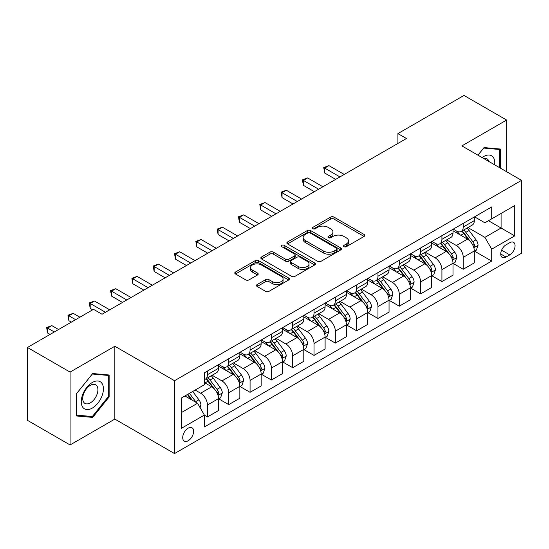 <?xml version="1.0" encoding="UTF-8"?>
<svg xmlns="http://www.w3.org/2000/svg" width="549" height="549" viewBox="0 0 549 549"><rect width="100%" height="100%" fill="white"/><g stroke="black" fill="none" stroke-linecap="round" stroke-linejoin="round"><path stroke-width="0.82" d="M343.997 246.693A1.654 0.954 0 0 0 346.337 246.693L364.124 236.42A2.368 1.366 0 0 0 364.817 235.459A2.368 1.366 0 0 0 364.124 234.492L333.991 217.095A2.368 1.366 0 0 0 330.649 217.095L312.861 227.361A1.654 0.954 0 0 0 312.374 228.041A1.654 0.954 0 0 0 312.861 228.713A1.654 0.954 0 0 0 315.201 228.713L317.507 227.389A7.576 4.371 0 0 1 328.22 227.389L330.731 228.837A7.576 4.371 0 0 1 332.948 231.932A7.576 4.371 0 0 1 330.731 235.02L328.426 236.351A1.654 0.954 0 0 0 327.945 237.024A1.654 0.954 0 0 0 328.426 237.703A1.654 0.954 0 0 0 330.773 237.703L333.071 236.372A7.576 4.371 0 0 1 343.784 236.372L346.295 237.827A7.576 4.371 0 0 1 348.512 240.915A7.576 4.371 0 0 1 346.295 244.01L343.997 245.334A1.654 0.954 0 0 0 343.509 246.014A1.654 0.954 0 0 0 343.997 246.693L343.997 245.334M188.17 440.765A7.72 4.454 120 0 0 193.214 433.964A7.72 4.454 120 0 0 192.026 427.781A7.72 4.454 120 0 0 188.17 428.158A7.72 4.454 120 0 0 183.133 434.959A7.72 4.454 120 0 0 184.313 441.142A7.72 4.454 120 0 0 188.17 440.765M257.165 284.547A2.368 1.366 0 0 0 256.472 285.514A2.368 1.366 0 0 0 257.165 286.482L265.62 291.361A2.368 1.366 0 0 0 268.962 291.361L288.719 279.956A2.368 1.366 0 0 0 289.412 278.995A2.368 1.366 0 0 0 288.719 278.027L258.586 260.631A2.368 1.366 0 0 0 255.237 260.631L235.487 272.036A2.368 1.366 0 0 0 234.794 272.997A2.368 1.366 0 0 0 235.487 273.965L245.698 279.86A2.368 1.366 0 0 0 249.047 279.86L257.502 274.98A2.368 1.366 0 0 0 258.195 274.013A2.368 1.366 0 0 0 257.502 273.045L252.437 270.129A6.334 3.658 0 0 1 250.584 267.541A6.334 3.658 0 0 1 254.489 264.165A6.334 3.658 0 0 1 261.393 264.954L281.225 276.408A6.334 3.658 0 0 1 283.078 278.995A6.334 3.658 0 0 1 279.173 282.371A6.334 3.658 0 0 1 272.27 281.575L268.962 279.667A2.368 1.366 0 0 0 265.62 279.667L257.165 284.547L257.165 286.482M114.844 346.247L70.08 372.092L27.45 347.476L27.45 420.335L70.08 444.944L114.844 419.1L174.527 453.563L174.527 380.704L114.844 346.247L114.844 419.1M506.631 171.741L506.631 120.053L461.867 145.897L521.55 180.353L174.527 380.704M506.631 120.053L463.994 95.437L397.915 133.592L397.915 143.433M27.45 347.476L93.529 309.327L102.052 314.248L406.445 138.513L397.915 133.592M317.672 261.31A2.368 1.366 0 0 0 321.021 261.31L340.771 249.905A2.368 1.366 0 0 0 341.464 248.937A2.368 1.366 0 0 0 340.771 247.97L310.645 230.573A2.368 1.366 0 0 0 307.296 230.573L287.546 241.979A2.368 1.366 0 0 0 286.853 242.946A2.368 1.366 0 0 0 287.546 243.914L317.672 261.31M282.433 247.05A1.654 0.954 0 0 1 284.114 247.283L284.114 245.314L314.742 262.998A2.368 1.366 0 0 1 315.435 263.966A2.368 1.366 0 0 1 314.742 264.934L294.991 276.332A2.368 1.366 0 0 1 291.643 276.332L261.516 258.943L261.516 257.007A2.368 1.366 0 0 0 260.823 257.975A2.368 1.366 0 0 0 261.516 258.943M261.516 257.007L269.971 252.128A2.368 1.366 0 0 1 273.32 252.128L285.535 259.183A2.368 1.366 0 0 0 288.884 259.183L294.49 255.944A2.368 1.366 0 0 0 295.184 254.976A2.368 1.366 0 0 0 294.49 254.009L281.767 246.666A1.654 0.954 0 0 1 281.287 245.993A1.654 0.954 0 0 1 282.31 245.108A1.654 0.954 0 0 1 284.114 245.314M509.781 242.679L506.034 244.84A7.473 4.317 120 0 0 501.148 251.428A7.473 4.317 120 0 0 502.294 257.419A7.473 4.317 120 0 0 506.034 257.049L509.781 254.887A7.473 4.317 120 0 0 514.667 248.299A7.473 4.317 120 0 0 513.521 242.308A7.473 4.317 120 0 0 509.781 242.679M174.527 453.563L521.55 253.213L521.55 180.353M474.569 216.834L484.884 222.791L491.705 218.852L491.705 206.939L204.372 372.826L204.372 384.739L181.348 398.032L181.348 428.357L204.372 415.065L204.372 426.978L491.705 261.084L491.705 249.171L484.884 237.36L467.933 227.567M491.705 218.852L514.729 205.559L514.729 235.885L491.705 249.171M70.08 372.092L70.08 444.944M488.466 220.719L501.086 228.007L501.086 213.437L514.729 205.559M484.884 237.36L501.086 228.007L514.729 235.885M181.348 412.601L197.551 403.254L184.931 395.966M204.372 415.168L207.44 416.938L207.44 405.025A9.649 5.572 -120 0 0 200.618 393.208L195.163 390.058M207.44 416.938L218.523 410.535L218.523 398.622A9.649 5.572 -120 0 0 211.701 386.812L204.372 382.578M218.783 398.869L228.755 404.627L228.755 392.72A9.649 5.572 -120 0 0 221.933 380.903L212.14 375.248M228.755 404.627L239.838 398.231L239.838 386.318A9.649 5.572 -120 0 0 233.016 374.5L218.523 366.135M240.098 386.565L250.07 392.322L250.07 380.409A9.649 5.572 -120 0 0 243.248 368.599L233.455 362.944M250.07 392.322L261.159 385.926L261.159 374.013A9.649 5.572 -120 0 0 254.338 362.196L239.838 353.831M261.413 374.26L271.391 380.018L271.391 368.104A9.649 5.572 -120 0 0 264.57 356.287L254.77 350.633M271.391 380.018L282.474 373.615L282.474 361.702A9.649 5.572 -120 0 0 275.653 349.891L261.159 341.519M282.728 361.949L292.706 367.713L292.706 355.8A9.649 5.572 -120 0 0 285.885 343.983L276.092 338.328M292.706 367.713L303.789 361.311L303.789 349.397A9.649 5.572 -120 0 0 296.968 337.58L282.474 329.215M304.043 349.644L314.021 355.402L314.021 343.489A9.649 5.572 -120 0 0 307.2 331.678L297.407 326.024M314.021 355.402L325.104 349.006L325.104 337.093A9.649 5.572 -120 0 0 318.283 325.276L303.789 316.91M325.358 337.34L335.336 343.098L335.336 331.184A9.649 5.572 -120 0 0 328.515 319.367L318.722 313.712M335.336 343.098L346.419 336.695L346.419 324.782A9.649 5.572 -120 0 0 339.598 312.971L325.104 304.599M346.673 325.029L356.651 330.793L356.651 318.88A9.649 5.572 -120 0 0 349.83 307.063L340.037 301.408M356.651 330.793L367.734 324.39L367.734 312.477A9.649 5.572 -120 0 0 360.913 300.667L346.419 292.294M367.988 312.724L377.966 318.482L377.966 306.568A9.649 5.572 -120 0 0 371.145 294.758L361.352 289.103M377.966 318.482L389.049 312.086L389.049 300.173A9.649 5.572 -120 0 0 382.228 288.355L367.734 279.99M389.31 300.42L399.281 306.177L399.281 294.264A9.649 5.572 -120 0 0 392.46 282.447L382.667 276.799M399.281 306.177L410.364 299.781L410.364 287.868A9.649 5.572 -120 0 0 403.542 276.051L389.049 267.686M410.625 288.108L420.596 293.873L420.596 281.96A9.649 5.572 -120 0 0 413.774 270.142L403.982 264.488M420.596 293.873L431.686 287.47L431.686 275.557A9.649 5.572 -120 0 0 424.864 263.746L410.364 255.374M431.939 275.804L441.918 281.562L441.918 269.648A9.649 5.572 -120 0 0 435.096 257.838L425.297 252.183M441.918 281.562L453 275.166L453 263.252A9.649 5.572 -120 0 0 446.179 251.435L431.686 243.07M453.254 263.499L463.232 269.257L463.232 257.344A9.649 5.572 -120 0 0 456.411 245.533L446.618 239.879M463.232 269.257L474.315 262.861L474.315 250.948A9.649 5.572 -120 0 0 467.494 239.131L453 230.765M453.254 229.139L456.411 230.957A9.649 5.572 -120 0 0 461.235 231.438A9.649 5.572 -120 0 0 463.232 227.018L463.232 223.381M431.939 241.443L435.096 243.269A9.649 5.572 -120 0 0 439.914 243.742A9.649 5.572 -120 0 0 441.918 239.33L441.918 235.686M410.625 253.748L413.774 255.573A9.649 5.572 -120 0 0 418.599 256.047A9.649 5.572 -120 0 0 420.596 251.634L420.596 247.99M389.31 266.059L392.46 267.878A9.649 5.572 -120 0 0 397.284 268.358A9.649 5.572 -120 0 0 399.281 263.939L399.281 260.295M367.988 278.364L371.145 280.182A9.649 5.572 -120 0 0 375.969 280.663A9.649 5.572 -120 0 0 377.966 276.25L377.966 272.606M346.673 290.668L349.83 292.493A9.649 5.572 -120 0 0 354.654 292.967A9.649 5.572 -120 0 0 356.651 288.554L356.651 284.91M325.358 302.979L328.515 304.798A9.649 5.572 -120 0 0 333.339 305.278A9.649 5.572 -120 0 0 335.336 300.859L335.336 297.215M304.043 315.284L307.2 317.102A9.649 5.572 -120 0 0 312.024 317.583A9.649 5.572 -120 0 0 314.021 313.17L314.021 309.526M282.728 327.588L285.885 329.414A9.649 5.572 -120 0 0 290.709 329.887A9.649 5.572 -120 0 0 292.706 325.475L292.706 321.831M261.413 339.9L264.57 341.718A9.649 5.572 -120 0 0 269.387 342.199A9.649 5.572 -120 0 0 271.391 337.779L271.391 334.135M240.098 352.204L243.248 354.023A9.649 5.572 -120 0 0 248.073 354.503A9.649 5.572 -120 0 0 250.07 350.084L250.07 346.446M218.783 364.509L221.933 366.334A9.649 5.572 -120 0 0 226.758 366.807A9.649 5.572 -120 0 0 228.755 362.395L228.755 358.751M474.569 251.195L491.705 261.084M461.235 231.438L472.318 225.035A9.649 5.572 -120 0 0 474.315 220.623L474.315 216.979M439.914 243.742L451.004 237.346A9.649 5.572 -120 0 0 453 232.927L453 229.283M418.599 256.047L429.682 249.651A9.649 5.572 -120 0 0 431.686 245.231L431.686 241.594M397.284 268.358L408.367 261.955A9.649 5.572 -120 0 0 410.364 257.543L410.364 253.899M375.969 280.663L387.052 274.267A9.649 5.572 -120 0 0 389.049 269.847L389.049 266.203M354.654 292.967L365.737 286.571A9.649 5.572 -120 0 0 367.734 282.152L367.734 278.515M333.339 305.278L344.422 298.876A9.649 5.572 -120 0 0 346.419 294.463L346.419 290.819M312.024 317.583L323.107 311.187A9.649 5.572 -120 0 0 325.104 306.767L325.104 303.123M290.709 329.887L301.792 323.491A9.649 5.572 -120 0 0 303.789 319.072L303.789 315.428M269.387 342.199L280.477 335.796A9.649 5.572 -120 0 0 282.474 331.383L282.474 327.739M248.073 354.503L259.155 348.1A9.649 5.572 -120 0 0 261.159 343.688L261.159 340.044M226.758 366.807L237.841 360.412A9.649 5.572 -120 0 0 239.838 355.992L239.838 352.348M204.372 379.503A9.649 5.572 -120 0 0 205.443 379.119L216.526 372.716A9.649 5.572 -120 0 0 218.523 368.304L218.523 364.66M205.443 379.119A9.649 5.572 -120 0 0 207.44 374.699L207.44 371.055M197.551 403.254L204.372 415.065M500.489 168.193L500.489 149.053L484.033 147.585L477.932 155.175M76.222 415.943L92.678 417.412L109.134 396.941L109.134 375.001L92.678 373.533L76.222 394.004L76.222 415.943M108.277 396.453L109.134 396.941M90.935 416.41L92.678 417.412M344.655 246.926L346.295 245.979A7.576 4.371 0 0 0 348.512 242.884L348.512 240.915M332.948 231.932L332.948 233.901A7.576 4.371 0 0 1 330.731 236.99L329.091 237.937M364.09 236.441L333.991 219.065A2.368 1.366 0 0 0 330.649 219.065L313.527 228.947M340.744 249.925L310.645 232.543A2.368 1.366 0 0 0 307.296 232.543L287.573 243.928M336.585 249.617A1.654 0.954 0 0 0 337.072 248.937A1.654 0.954 0 0 0 336.585 248.258L310.144 232.996A1.654 0.954 0 0 0 307.797 232.996L305.374 234.396A7.576 4.371 0 0 0 303.151 237.484A7.576 4.371 0 0 0 305.374 240.579L323.45 251.017A7.576 4.371 0 0 0 334.163 251.017L336.585 249.617L336.585 251.586A1.654 0.954 0 0 0 337.072 250.907L337.072 248.937M303.151 237.484L303.151 239.453A7.576 4.371 0 0 0 305.374 242.548L305.374 240.579M336.585 251.586L334.163 252.986A7.576 4.371 0 0 1 323.45 252.986L305.374 242.548M261.55 258.956L269.971 254.098L269.971 252.128M295.184 254.976L295.184 256.946A2.368 1.366 0 0 1 294.49 257.913L288.884 261.152A2.368 1.366 0 0 1 285.535 261.152L273.32 254.098A2.368 1.366 0 0 0 269.971 254.098M284.114 247.283L314.714 264.947M298.217 266.498A6.334 3.658 0 0 0 305.114 267.294A6.334 3.658 0 0 0 309.025 263.918A6.334 3.658 0 0 0 307.172 261.331L300.179 257.296A2.368 1.366 0 0 0 296.837 257.296L291.224 260.535A2.368 1.366 0 0 0 290.531 261.502A2.368 1.366 0 0 0 291.224 262.47L298.217 266.498L298.217 268.468A6.334 3.658 0 0 0 305.114 269.264A6.334 3.658 0 0 0 309.025 265.888L309.025 263.918M290.531 261.502L290.531 263.472A2.368 1.366 0 0 0 291.224 264.433L291.224 262.47M298.217 268.468L291.224 264.433M283.078 278.995L283.078 280.958A6.334 3.658 0 0 1 279.173 284.341A6.334 3.658 0 0 1 272.27 283.545L268.962 281.637A2.368 1.366 0 0 0 265.62 281.637L257.2 286.503M250.584 267.541L250.584 269.511A6.334 3.658 0 0 0 252.437 272.091L252.437 270.129M257.467 275.001L252.437 272.091M288.685 279.976L258.586 262.6A2.368 1.366 0 0 0 255.237 262.6L235.521 273.985M474.315 251.339L476.36 250.159L478.062 245.231A6.389 3.692 -120 0 0 476.024 239.796L469.059 230.491A18.446 10.651 -120 0 0 467.048 228.082M460.117 234.869A18.446 10.651 -120 0 0 456.336 230.916M473.732 247.427L474.617 245.506A6.389 3.692 -120 0 0 472.785 241.663L465.82 232.364A18.446 10.651 -120 0 0 463.802 229.949M462.086 230.944A15.317 8.839 60 0 1 464.605 233.799L470.5 241.67M344.202 174.445L328.94 165.633L324.679 168.097L324.679 173.017L335.672 179.372M461.757 231.136A18.446 10.651 60 0 1 463.775 233.545L468.407 239.728M324.679 173.017L323.738 167.555L339.941 176.908M323.738 167.555L328.94 165.633M453 263.644L455.046 262.463L456.747 257.543A6.389 3.692 -120 0 0 454.709 252.101L447.744 242.795A18.446 10.651 -120 0 0 445.726 240.387M438.802 247.18A18.446 10.651 -120 0 0 435.021 243.228M452.417 259.732L453.302 257.817A6.389 3.692 -120 0 0 451.47 253.967L444.505 244.669A18.446 10.651 -120 0 0 442.487 242.26M440.772 243.248A15.317 8.839 60 0 1 443.283 246.11L449.185 253.981M322.887 186.756L307.625 177.945L303.364 180.401L303.364 185.329L314.357 191.676M440.442 243.44A18.446 10.651 60 0 1 442.453 245.849L447.085 252.032M303.364 185.329L302.424 179.866L318.626 189.213M302.424 179.866L307.625 177.945M431.686 275.955L433.731 274.768L435.432 269.847A6.389 3.692 -120 0 0 433.394 264.405L426.429 255.107A18.446 10.651 -120 0 0 424.411 252.691M417.487 259.485A18.446 10.651 -120 0 0 413.706 255.532M431.102 272.036L431.981 270.122A6.389 3.692 -120 0 0 430.155 266.279L423.19 256.973A18.446 10.651 -120 0 0 421.172 254.564M419.457 255.553A15.317 8.839 60 0 1 421.968 258.414L427.87 266.286M301.573 199.061L286.31 190.249L282.049 192.713L282.049 197.633L293.042 203.981M419.127 255.745A18.446 10.651 60 0 1 421.138 258.16L425.77 264.344M282.049 197.633L281.109 192.171L297.304 201.524M281.109 192.171L286.31 190.249M410.364 288.259L412.416 287.079L414.118 282.152A6.389 3.692 -120 0 0 412.079 276.71L405.114 267.411A18.446 10.651 -120 0 0 403.096 265.002M396.165 271.789A18.446 10.651 -120 0 0 392.391 267.837M409.787 284.348L410.666 282.426A6.389 3.692 -120 0 0 408.84 278.583L401.868 269.284A18.446 10.651 -120 0 0 399.857 266.869M398.142 267.864A15.317 8.839 60 0 1 400.653 270.719L406.548 278.59M280.258 211.365L264.995 202.554L260.727 205.017L260.727 209.938L271.728 216.292M397.812 268.056A18.446 10.651 60 0 1 399.823 270.465L404.455 276.648M260.727 209.938L259.794 204.475L275.989 213.829M259.794 204.475L264.995 202.554M389.049 300.564L391.101 299.383L392.803 294.463A6.389 3.692 -120 0 0 390.764 289.021L383.792 279.716A18.446 10.651 -120 0 0 381.781 277.307M374.85 284.101A18.446 10.651 -120 0 0 371.076 280.148M388.466 296.652L389.214 295.849L389.351 294.731A6.389 3.692 -120 0 0 387.525 290.888L380.553 281.589A18.446 10.651 -120 0 0 378.542 279.18M376.827 280.168A15.317 8.839 60 0 1 379.338 283.03L385.233 290.901M258.936 223.676L243.681 214.865L239.412 217.322L239.412 222.249L250.413 228.597M376.497 280.361A18.446 10.651 60 0 1 378.508 282.769L383.14 288.952M239.412 222.249L238.479 216.78L254.674 226.133M238.479 216.78L243.681 214.865M494.663 164.83A15.674 9.052 120 0 0 493.29 157.385A15.674 9.052 120 0 0 482.104 157.577M488.974 161.543A10.733 6.197 120 0 0 488.246 159.985A10.733 6.197 120 0 0 487.038 158.867A10.733 6.197 120 0 0 483.758 158.537M483.662 148.052L499.638 149.493L499.638 167.706M498.581 148.882L499.638 149.493M477.966 155.195L483.696 148.072M92.335 382.475A15.674 9.052 120 0 0 81.252 401.676A15.674 9.052 120 0 0 92.335 408.079A15.674 9.052 120 0 0 103.418 388.877A15.674 9.052 120 0 0 92.335 382.475M90.317 385.35A10.733 6.197 120 0 0 83.304 394.806A10.733 6.197 120 0 0 84.951 403.405A10.733 6.197 120 0 0 90.317 402.877A10.733 6.197 120 0 0 97.331 393.42A10.733 6.197 120 0 0 95.684 384.815A10.733 6.197 120 0 0 90.317 385.35M108.277 396.701L92.335 416.533L76.393 415.113L76.393 393.853L92.335 374.02L108.277 375.441L108.277 396.701M107.22 374.83L108.277 375.441M367.734 312.875L369.779 311.688L371.488 306.767A6.389 3.692 -120 0 0 369.45 301.326L362.477 292.027A18.446 10.651 -120 0 0 360.467 289.611M353.535 296.405A18.446 10.651 -120 0 0 349.761 292.452M367.151 308.957L368.036 307.042A6.389 3.692 -120 0 0 366.204 303.199L359.238 293.893A18.446 10.651 -120 0 0 357.227 291.485M355.512 292.473A15.317 8.839 60 0 1 358.023 295.335L363.918 303.206M237.621 235.981L222.359 227.169L218.097 229.633L218.097 234.553L229.098 240.901M355.182 292.665A18.446 10.651 60 0 1 357.193 295.074L361.825 301.257M218.097 234.553L217.164 229.091L233.359 238.444M217.164 229.091L222.359 227.169M346.419 325.18L348.464 323.999L350.173 319.072A6.389 3.692 -120 0 0 348.128 313.63L341.162 304.331A18.446 10.651 -120 0 0 339.152 301.923M332.22 308.71A18.446 10.651 -120 0 0 328.446 304.757M345.836 321.261L346.584 320.465L346.721 319.346A6.389 3.692 -120 0 0 344.889 315.503L337.923 306.205A18.446 10.651 -120 0 0 335.913 303.789M334.197 304.784A15.317 8.839 60 0 1 336.709 307.639L342.603 315.51M216.306 248.285L201.044 239.474L196.782 241.937L196.782 246.858L207.783 253.213M333.861 304.969A18.446 10.651 60 0 1 335.878 307.385L340.51 313.568M196.782 246.858L195.842 241.395L212.044 250.749M195.842 241.395L201.044 239.474M325.104 337.484L327.149 336.304L328.858 331.383A6.389 3.692 -120 0 0 326.813 325.941L319.847 316.636A18.446 10.651 -120 0 0 317.837 314.227M310.906 321.014A18.446 10.651 -120 0 0 307.131 317.061M324.521 333.572L325.406 331.651A6.389 3.692 -120 0 0 323.574 327.808L316.608 318.509A18.446 10.651 -120 0 0 314.598 316.1M312.875 317.089A15.317 8.839 60 0 1 315.394 319.943L321.289 327.815M194.991 260.597L179.729 251.785L175.467 254.242L175.467 259.169L186.468 265.517M312.546 317.281A18.446 10.651 60 0 1 314.563 319.69L319.195 325.873M175.467 259.169L174.527 253.7L190.729 263.053M174.527 253.7L179.729 251.785M303.789 349.788L305.834 348.608L307.536 343.688A6.389 3.692 -120 0 0 305.498 338.246L298.532 328.947A18.446 10.651 -120 0 0 296.522 326.531M289.591 333.325A18.446 10.651 -120 0 0 285.809 329.373M303.206 345.877L304.091 343.962A6.389 3.692 -120 0 0 302.259 340.119L295.293 330.814A18.446 10.651 -120 0 0 293.276 328.405M291.56 329.393A15.317 8.839 60 0 1 294.079 332.255L299.974 340.126M173.676 272.901L158.414 264.09L154.152 266.553L154.152 271.474L165.146 277.821M291.231 329.585A18.446 10.651 60 0 1 293.248 331.994L297.881 338.177M154.152 271.474L153.212 266.011L169.415 275.365M153.212 266.011L158.414 264.09M282.474 362.1L284.519 360.919L286.221 355.992A6.389 3.692 -120 0 0 284.183 350.55L277.218 341.252A18.446 10.651 -120 0 0 275.2 338.843M268.276 345.63A18.446 10.651 -120 0 0 264.494 341.677M281.891 358.181L282.776 356.267A6.389 3.692 -120 0 0 280.944 352.424L273.978 343.118A18.446 10.651 -120 0 0 271.961 340.709M270.245 341.704A15.317 8.839 60 0 1 272.757 344.559L278.659 352.431M152.361 285.206L137.099 276.394L132.837 278.858L132.837 283.778L143.831 290.126M269.916 341.89A18.446 10.651 60 0 1 271.927 344.305L276.559 350.488M132.837 283.778L131.897 278.316L148.1 287.669M131.897 278.316L137.099 276.394M261.159 374.404L263.204 373.224L264.906 368.304A6.389 3.692 -120 0 0 262.868 362.862L255.903 353.556A18.446 10.651 -120 0 0 253.885 351.147M246.961 357.934A18.446 10.651 -120 0 0 243.18 353.981M260.576 370.493L261.454 368.571A6.389 3.692 -120 0 0 259.629 364.728L252.664 355.429A18.446 10.651 -120 0 0 250.646 353.014M248.93 354.009A15.317 8.839 60 0 1 251.442 356.864L257.344 364.735M131.046 297.51L115.784 288.705L111.522 291.162L111.522 296.089L122.516 302.437M248.601 354.201A18.446 10.651 60 0 1 250.612 356.61L255.244 362.793M111.522 296.089L110.582 290.62L126.778 299.974M110.582 290.62L115.784 288.705M239.838 386.709L241.889 385.528L243.591 380.608A6.389 3.692 -120 0 0 241.553 375.166L234.588 365.867A18.446 10.651 -120 0 0 232.57 363.452M225.639 370.246A18.446 10.651 -120 0 0 221.865 366.293M239.261 382.797L240.139 380.882A6.389 3.692 -120 0 0 238.314 377.033L231.342 367.734A18.446 10.651 -120 0 0 229.331 365.325M227.615 366.313A15.317 8.839 60 0 1 230.127 369.175L236.022 377.046M109.731 309.821L94.469 301.01L90.201 303.467L90.201 308.394L92.678 309.821M227.286 366.506A18.446 10.651 60 0 1 229.297 368.914L233.929 375.097M90.201 308.394L89.267 302.931L105.463 312.278M89.267 302.931L94.469 301.01M218.523 399.02L220.574 397.84L222.276 392.912A6.389 3.692 -120 0 0 220.238 387.47L213.266 378.172A18.446 10.651 -120 0 0 211.255 375.763M217.939 395.102L218.825 393.187A6.389 3.692 -120 0 0 216.999 389.344L210.027 380.038A18.446 10.651 -120 0 0 208.016 377.63M206.3 378.625A15.317 8.839 60 0 1 208.812 381.48L214.707 389.351M79.886 317.205L73.154 313.314L68.886 315.778L68.886 320.698L71.363 322.126M205.971 378.81A18.446 10.651 60 0 1 207.982 381.226L212.614 387.409M68.886 320.698L67.952 315.236L75.625 319.662M67.952 315.236L73.154 313.314M200.111 407.681L200.961 405.217A6.389 3.692 -120 0 0 198.923 399.775L192.706 391.478M58.571 329.51L51.832 325.619L47.571 328.082L47.571 333.003L50.041 334.43M196.261 402.506A6.389 3.692 -120 0 0 195.677 401.648L189.46 393.352M187.861 394.271L192.328 400.235M187.415 394.532L191.203 399.59M47.571 333.003L46.638 327.54L54.31 331.973M46.638 327.54L51.832 325.619M200.618 393.208L211.701 386.812M221.933 380.903L233.016 374.5M243.248 368.599L254.338 362.196M264.57 356.287L275.653 349.891M285.885 343.983L296.968 337.58M307.2 331.678L318.283 325.276M328.515 319.367L339.598 312.971M349.83 307.063L360.913 300.667M371.145 294.758L382.228 288.355M392.46 282.447L403.542 276.051M413.774 270.142L424.864 263.746M435.096 257.838L446.179 251.435M456.411 245.533L467.494 239.131M463.232 227.018L474.315 220.623M463.232 257.344L474.315 250.948M441.918 269.648L453 263.252M441.918 239.33L453 232.927M420.596 281.96L431.686 275.557M420.596 251.634L431.686 245.231M399.281 294.264L410.364 287.868M399.281 263.939L410.364 257.543M377.966 306.568L389.049 300.173M377.966 276.25L389.049 269.847M356.651 318.88L367.734 312.477M356.651 288.554L367.734 282.152M335.336 331.184L346.419 324.782M335.336 300.859L346.419 294.463M314.021 343.489L325.104 337.093M314.021 313.17L325.104 306.767M292.706 355.8L303.789 349.397M292.706 325.475L303.789 319.072M271.391 368.104L282.474 361.702M271.391 337.779L282.474 331.383M250.07 380.409L261.159 374.013M250.07 350.084L261.159 343.688M228.755 392.72L239.838 386.318M228.755 362.395L239.838 355.992M207.44 405.025L218.523 398.622M207.44 374.699L218.523 368.304M501.608 250.166L509.781 254.887M500.743 253.995L506.034 257.049M346.295 245.979L346.295 244.01M328.426 237.703L328.426 236.351M330.731 236.99L330.731 235.02M312.861 228.713L312.861 227.361M330.649 219.065L330.649 217.095M333.991 219.065L333.991 217.095M364.124 236.42L364.124 234.492M287.546 243.914L287.546 241.979M307.296 232.543L307.296 230.573M310.645 232.543L310.645 230.573M340.771 249.905L340.771 247.97M323.45 252.986L323.45 251.017M334.163 252.986L334.163 251.017M273.32 254.098L273.32 252.128M285.535 261.152L285.535 259.183M288.884 261.152L288.884 259.183M294.49 257.913L294.49 255.944M314.742 264.934L314.742 262.998M265.62 281.637L265.62 279.667M268.962 281.637L268.962 279.667M272.27 283.545L272.27 281.575M257.502 274.98L257.502 273.045M235.487 273.965L235.487 272.036M255.237 262.6L255.237 260.631M258.586 262.6L258.586 260.631M288.719 279.956L288.719 278.027M473.835 247.777L478.021 245.355M465.82 232.364L469.059 230.491M460.796 235.26L463.775 233.545M472.785 241.663L476.024 239.796M472.277 244.161L474.617 245.506M452.52 260.082L456.706 257.666M444.505 244.669L447.744 242.795M439.481 247.572L442.453 245.849M451.47 253.967L454.709 252.101M450.962 256.465L453.302 257.817M431.205 272.386L435.391 269.971M423.19 256.973L426.429 255.107M418.16 259.876L421.138 258.16M430.155 266.279L433.394 264.405M429.647 268.77L431.981 270.122M409.89 284.698L414.076 282.275M401.868 269.284L405.114 267.411M396.845 272.18L399.823 270.465M408.84 278.583L412.079 276.71M408.332 281.081L410.666 282.426M388.575 297.002L392.761 294.587M380.553 281.589L383.792 279.716M375.53 284.492L378.508 282.769M387.525 290.888L390.764 289.021M387.018 293.386L389.351 294.731M367.26 309.307L371.447 306.891M359.238 293.893L362.477 292.027M354.215 296.796L357.193 295.074M366.204 303.199L369.45 301.326M365.703 305.69L368.036 307.042M345.945 321.618L350.132 319.195M337.923 306.205L341.162 304.331M332.9 309.101L335.878 307.385M344.889 315.503L348.128 313.63M344.388 318.001L346.721 319.346M324.624 333.922L328.81 331.507M316.608 318.509L319.847 316.636M311.585 321.412L314.563 319.69M323.574 327.808L326.813 325.941M323.066 330.306L325.406 331.651M303.309 346.227L307.495 343.811M295.293 330.814L298.532 328.947M290.27 333.717L293.248 331.994M302.259 340.119L305.498 338.246M301.751 342.61L304.091 343.962M281.994 358.531L286.18 356.116M273.978 343.118L277.218 341.252M268.948 346.021L271.927 344.305M280.944 352.424L284.183 350.55M280.436 354.915L282.776 356.267M260.679 370.843L264.865 368.427M252.664 355.429L255.903 353.556M247.633 358.325L250.612 356.61M259.629 364.728L262.868 362.862M259.121 367.226L261.454 368.571M239.364 383.147L243.55 380.731M231.342 367.734L234.588 365.867M226.318 370.637L229.297 368.914M238.314 377.033L241.553 375.166M237.806 379.531L240.139 380.882M218.049 395.452L222.235 393.036M210.027 380.038L213.266 378.172M205.003 382.941L207.982 381.226M216.999 389.344L220.238 387.47M216.491 391.835L218.825 393.187M199.301 406.281L200.92 405.34M195.677 401.648L198.923 399.775"/></g></svg>
